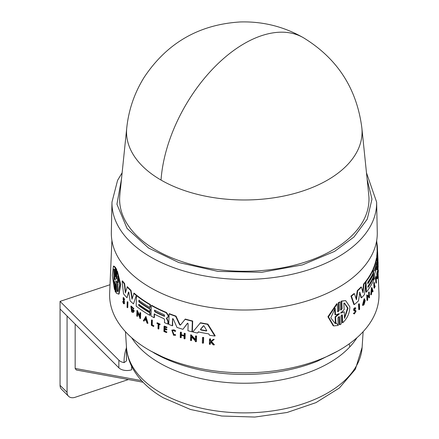 <?xml version="1.0" encoding="UTF-8"?>
<svg xmlns="http://www.w3.org/2000/svg" width="439" height="439" viewBox="0 0 439 439"><rect width="100%" height="100%" fill="white"/><g stroke="black" fill="none" stroke-linecap="round" stroke-linejoin="round"><path stroke-width="0.66" d="M126.75 127.952L126.75 127.952A117.762 67.99 -0 0 0 161.031 180.061A117.762 67.99 -0 0 0 292.577 194A117.762 67.99 -0 0 0 361.857 127.952L368.765 195.009A124.681 71.985 -0 0 1 295.42 264.936A124.681 71.985 -0 0 1 156.141 250.181A124.681 71.985 -0 0 1 119.842 195.009L126.75 127.952C128.682 109.728 134.493 92.832 144.19 77.269C167.089 42.879 199.163 24.436 240.407 21.95C262.879 21.33 283.874 26.587 303.393 37.716C337.317 58.447 356.808 88.524 361.857 127.952M121.466 179.205L116.928 204.217L127.069 228.45L148.596 248.057L178.81 262.544L218.046 271.406L261.737 272.295L302.449 264.898L334.573 251.399L353.982 237L367.245 219.138L371.965 199.163L367.136 179.205M150.275 287.534A132.979 76.776 -0 0 0 295.946 303.997A132.979 76.776 -0 0 0 377.271 232.302L376.624 202.088A132.331 76.402 -0 0 1 337.876 257.056A132.331 76.402 -0 0 1 150.731 257.056A132.331 76.402 -0 0 1 111.978 202.088L111.336 232.302A132.979 76.776 -0 0 0 150.275 287.534M172.659 318.582L172.67 325.584L172.329 325.782A133.686 77.182 180 0 1 168.796 324.432L169.114 313.896A133.247 76.929 -0 0 0 175.666 316.327L179.562 324.679L180.83 324.772M169.114 313.896L169.454 313.704A132.776 76.66 -0 0 0 176.006 316.129L179.908 324.481M180.484 324.975L180.017 325.074L180.484 324.975L185.318 319.065A132.776 76.66 -0 0 0 192.694 321.019L192.353 331.56L191.997 331.769A133.686 77.182 180 0 1 187.936 330.726L188.155 323.735L187.393 323.362L182.931 329.31A133.686 77.182 180 0 1 176.961 327.412L173.235 318.884L172.543 318.796L172.329 325.782M187.744 323.159L182.931 329.31M166.716 317.852L168.241 321.408L168.17 323.856L167.835 324.048L167.907 321.606L166.381 318.05L167.863 317.468M154.512 313.803L154.402 317.496L154.073 317.688A133.686 77.182 180 0 1 151.016 316.025L151.329 305.495A133.247 76.929 -0 0 0 166.118 312.683L168.099 315.57L168.06 316.766L167.319 317.754M151.329 305.495L151.658 305.303A132.776 76.66 -0 0 0 166.452 312.486L168.433 315.372L168.395 316.574L167.654 317.562M198.73 331.741L197.49 333.031L198.362 331.95A133.637 77.154 180 0 0 208.734 333.87L209.584 335.27A133.686 77.182 180 0 0 214.819 336.022L215.209 335.797L207.872 324.103L207.493 324.322L214.819 336.022M197.49 333.031A133.686 77.182 -0 0 1 192.809 331.966L200.502 322.753A132.776 76.66 -0 0 0 207.872 324.103M191.689 337.009L191.58 340.406L191.223 340.615A134.065 77.401 180 0 1 190.488 340.428L190.663 334.946L195.344 339.951L195.465 336.093A133.835 77.269 0 0 0 196.217 336.263L196.041 341.751A134.065 77.401 180 0 1 195.289 341.58L195.311 340.867L191.349 336.642L191.223 340.615M190.663 334.946L191.02 334.737L195.701 339.742M195.465 336.093L195.827 335.884A133.368 77.001 -0 0 0 196.579 336.054L196.403 341.542L196.041 341.751M181.318 334.952L181.236 337.536L180.89 337.734A134.065 77.401 180 0 1 180.209 337.52L180.369 332.307L180.714 332.103A133.379 77.006 -0 0 0 181.4 332.318L181.329 334.644A133.472 77.061 -0 0 0 184.111 335.478M181.329 334.644L180.983 334.842A133.944 77.33 -0 0 0 184.1 335.775L184.177 333.453L184.523 333.25A133.379 77.006 -0 0 0 185.225 333.453L185.06 338.672L184.715 338.87A134.065 77.401 180 0 1 184.012 338.672L184.095 336.087A133.955 77.341 180 0 1 180.972 335.149L180.89 337.734M164.855 328.937L164.795 331.055A133.577 77.121 -0 0 0 166.897 331.939L166.551 332.592A134.065 77.401 180 0 1 163.895 331.472L164.049 326.259A133.846 77.275 -0 0 0 166.705 327.379L166.694 327.818A133.862 77.286 -0 0 1 164.587 326.934L164.543 328.493A133.928 77.324 180 0 0 166.644 329.371L166.628 330.013A133.955 77.341 -0 0 1 164.521 329.129L164.46 331.247A134.043 77.39 180 0 0 166.562 332.131L166.897 331.939M164.049 326.259L164.384 326.067A133.379 77.006 -0 0 0 167.039 327.187L166.694 327.818M164.921 326.742L164.877 328.295A133.461 77.055 -0 0 0 166.979 329.179L166.628 330.013M211.066 341.816L210.435 342.288L210.374 344.138L209.99 344.363A134.065 77.401 180 0 1 209.365 344.264L209.546 339.04A133.846 77.275 0 0 0 210.171 339.133L210.1 341.152A133.928 77.324 0 0 0 210.769 341.251L213.03 339.55A133.846 77.275 0 0 0 213.837 339.665L211.088 341.729L214.029 344.939A134.065 77.401 180 0 1 213.2 344.829L210.682 342.036L210.056 342.508L210.435 342.288M209.546 339.04L209.924 338.82A133.379 77.006 -0 0 0 210.55 338.913L210.484 340.933A133.461 77.055 -0 0 0 211.077 341.021M213.03 339.55L213.42 339.331A133.379 77.006 -0 0 0 214.227 339.44L211.472 341.509L214.419 344.714L214.029 344.939M172.368 330.545L173.965 334.567L175.359 334.595L175.704 335.144L173.608 335.303L171.808 330.101L173.773 330.04L175.424 331.154L175.765 330.957L175.068 331.461L173.756 330.578L172.192 330.627L173.624 334.765L175.018 334.792L175.364 335.341M171.808 330.101L174.107 329.843L175.765 330.957M156.959 322.972L157.294 322.78A133.379 77.006 -0 0 0 160.158 324.163L159.812 324.794A133.862 77.286 180 0 1 158.698 324.267L158.556 329.036A134.065 77.401 180 0 1 157.985 328.762L158.128 323.987A133.862 77.286 180 0 1 156.948 323.411L156.959 322.972A133.846 77.275 -0 0 0 159.829 324.355L159.812 324.794M159.033 324.075L158.891 328.844L158.556 329.036M153.886 325.793L153.54 326.501L153.557 325.985A134.043 77.39 180 0 1 151.889 325.085L152.218 324.893A133.577 77.116 -0 0 0 153.886 325.793L153.557 325.985M153.54 326.501A134.065 77.401 -0 0 1 151.329 325.299L151.482 320.091L151.812 319.899A133.379 77.006 -0 0 0 152.36 320.201L152.218 324.893M202.511 337.558L202.878 337.344A133.368 77.001 -0 0 0 203.669 337.487L203.487 342.98L203.114 343.194A134.065 77.401 180 0 1 202.324 343.046L202.511 337.558A133.835 77.269 0 0 0 203.295 337.706L203.114 343.194M376.772 257.841L376.706 256.156A132.776 76.66 -0 0 0 377.063 251.668L377.529 251.739L377.82 255.904L377.293 245.615A133.247 76.929 -0 0 0 376.766 242.059M376.827 266.561L376.827 266.561A133.533 77.094 180 0 1 374.697 273.722L374.846 277.377A133.686 77.182 180 0 1 373.874 279.736L373.424 279.665L372.996 269.25A132.776 76.66 -0 0 0 376.377 258.264L376.536 257.808L376.997 257.874L377.156 258.922L377.096 263.619M377.106 263.74L377.502 267.318A133.686 77.182 180 0 1 377.085 269.7L376.629 269.628L376.552 267.768M376.953 278.705L376.739 273.552A133.379 77.006 -0 0 0 377.09 271.664L377.545 271.736L377.562 272.169A133.862 77.286 180 0 1 377.293 273.662L377.655 274.337A133.955 77.341 180 0 1 377.381 275.829L377.469 277.925A134.043 77.39 -0 0 0 377.743 276.433L377.759 276.888A134.065 77.401 180 0 1 377.408 278.776L376.953 278.705M377.858 270.188C377.792 277.152 377.342 266.747 377.683 266.116L378.144 266.188L378.155 266.846M375.822 279.242L375.372 279.177L375.35 278.738A133.379 77.006 -0 0 0 375.998 276.614L376.448 276.685L376.47 277.119A133.862 77.286 180 0 1 376.234 277.942L376.426 282.661A134.065 77.401 180 0 1 376.294 283.084L376.102 278.364A133.862 77.286 180 0 1 375.822 279.242L375.806 278.809A133.846 77.275 -0 0 0 376.448 276.685M376.294 283.084L375.844 283.018L375.685 279.226M373.984 288.072L373.77 282.919A133.379 77.006 -0 0 0 373.951 282.496L374.401 282.568L374.593 287.21A134.043 77.39 180 0 0 375.109 285.926L375.131 286.437A134.065 77.401 -0 0 1 374.434 288.143L373.984 288.072M374.549 286.135A133.577 77.116 -0 0 0 374.659 285.855L375.109 285.926M367.948 286.76A133.116 76.852 -0 0 0 372.881 278.183L373.337 278.255L373.435 280.713A133.686 77.182 180 0 1 366.455 292.1L366.022 281.684A133.247 76.929 -0 0 0 373.007 270.298L373.123 273.053A133.363 76.995 180 0 1 367.761 282.239L367.822 283.77A133.429 77.034 -0 0 0 373.183 274.578L373.282 277.031A133.533 77.094 180 0 1 367.926 286.217L367.975 287.446A133.582 77.121 -0 0 0 373.337 278.255M366.455 292.1L365.994 292.034L365.627 283.16M365.583 282.03L365.566 281.613A132.776 76.66 -0 0 0 372.557 270.226L373.007 270.298M367.794 283.089A132.957 76.765 -0 0 0 372.733 274.512L373.183 274.578M359.898 292.226L358.46 300.902A133.686 77.182 180 0 1 354.333 304.578L353.856 304.501L350.942 296.062A132.776 76.66 -0 0 0 353.955 293.614L354.438 293.691A133.247 76.929 180 0 1 351.43 296.133L350.942 296.062M356.084 298.723L357.242 290.695A132.776 76.66 -0 0 0 360.935 287.024L361.401 287.095L363.037 292.84L363.98 284.209A133.247 76.929 -0 0 0 365.736 282.052L364.469 294.564A133.686 77.182 180 0 1 361.566 297.801L359.75 292.297M362.696 291.644L363.519 284.137A132.776 76.66 -0 0 0 365.275 281.986L365.736 282.052M361.566 297.801L361.105 297.73L359.525 292.259M364.54 299.969L363.19 304.375L364.798 301.483A133.983 77.357 180 0 1 364.123 302.279L363.662 302.208L363.635 301.664A133.494 77.072 -0 0 0 364.809 300.281L365.27 300.353L364.172 304.479A134.076 77.407 180 0 1 363.591 305.143L362.471 305.297L364.112 298.789L364.875 299.025L364.54 299.969L364.085 299.897M362.976 304.265L364.156 302.372M366.966 300.375L366.741 294.959L369.194 296.254L369.034 292.44A133.846 77.275 0 0 0 369.303 292.039L369.528 297.461A134.076 77.407 180 0 1 369.259 297.861L369.232 297.154L367.558 296.122L367.717 300.046A134.076 77.407 -0 0 1 367.421 300.446L366.966 300.375M368.738 296.182L368.579 292.369A133.379 77.006 -0 0 0 368.848 291.968L369.303 292.039M369.259 297.861L368.804 297.79L368.776 297.082L367.103 296.051M371.185 294.816L370.73 294.745L371.498 287.6L371.948 287.666L373.084 291.337A134.076 77.407 180 0 1 372.821 291.853L372.437 290.596A133.994 77.363 180 0 1 371.745 291.869L371.482 294.306A134.076 77.407 180 0 1 371.185 294.816L371.948 287.666M372.821 291.853L372.371 291.781L372.162 291.106M354.608 310.258L355.524 310.329L356.073 311.196L354.339 313.973L353.411 313.479L353.818 312.952L354.575 313.287L355.656 311.558L355.338 311.021M354.366 313.155L355.178 311.481M354.366 310.911L353.905 310.839C353.34 308.93 353.812 307.98 355.343 308.002M354.163 310.192L355.047 310.252M358.767 309.588L358.537 304.167A133.379 77.006 -0 0 0 358.932 303.783L359.398 303.859L359.634 309.281A134.076 77.407 -0 0 1 359.239 309.66L358.767 309.588M339.347 324.646L338.979 316.881L339.501 316.963L339.868 324.723L339.347 324.646M339.501 316.963L339.149 316.508L337.92 317.874L338.277 325.414L333.783 325.914L333.245 325.831L327.917 316.749L336.724 303.755L337.251 303.837L337.613 311.377L337.97 311.838L339.193 310.472L338.826 302.707L340.198 301.9L340.565 309.66L340.905 310.115L342.08 308.732L341.729 301.192L345.636 300.605L349.839 306.812C349.746 313.045 347.381 318.363 342.733 322.764L342.382 315.229L341.871 315.153L342.217 322.687L342.733 322.764M337.745 311.723L338.672 310.389L338.31 302.63L340.198 301.9M340.686 309.994L341.569 308.65L341.218 301.116L345.636 300.605M136.496 295.595L136.831 295.403A132.776 76.66 -0 0 0 150.418 304.595L150.33 307.377L150.001 307.563A133.363 76.995 180 0 1 138.894 300.292L138.85 301.84A133.429 77.034 -0 0 0 149.957 309.111L149.88 311.591A133.533 77.094 180 0 1 138.779 304.315L138.74 305.555L139.075 305.357A133.116 76.852 -0 0 0 150.176 312.634L150.105 315.125L149.77 315.312A133.686 77.182 180 0 1 136.178 306.131L136.496 295.595A133.247 76.929 -0 0 0 150.083 304.787L150.001 307.563M139.229 300.1L139.185 301.648A132.957 76.765 -0 0 0 150.286 308.924L150.215 311.399L149.88 311.591M111.912 240.451L109.657 293.164A134.691 77.763 -0 0 0 149.062 350.07A134.691 77.763 -0 0 0 297.379 366.554A134.691 77.763 -0 0 0 378.95 293.164L378.072 272.586M115.128 281.706L114.864 289.345L114.48 289.57L112.302 275.67L113.399 266.275L115.232 267.713L114.969 275.352L115.353 275.127L115.441 276.01M113.399 266.275L113.8 266.045L115.616 267.488L115.353 275.127M115.539 276.597L115.221 276.784L115.539 276.597L115.808 268.739L116.187 268.52L116.714 269.612L116.45 277.47L116.73 278.891M116.703 278.908L116.357 279.105L116.703 278.908L116.961 271.275L117.334 271.061L120.736 284.472L119.095 293.954M116.225 284.049L115.962 291.902L115.583 292.122L115.045 291.035L115.314 283.177L114.744 281.931L114.48 289.57M127.217 301.856L127.562 301.659A133.379 77.006 -0 0 0 127.936 302.043L127.765 307.53L127.42 307.728A134.076 77.407 -0 0 1 127.047 307.338L127.217 301.856A133.846 77.275 0 0 0 127.59 302.246L127.42 307.728M124.083 303.854L124.429 303.651L124.374 301.072L123.743 299.491L123.392 299.694L124.023 301.269L124.083 303.848L123.447 303.579L122.668 301.505L123.326 301.494L123.814 302.778M123.858 303.157L123.463 302.981L123.831 301.566L123.183 299.897L123.15 297.675L123.502 297.472L124.731 299.469L124.056 299.524L123.364 298.432L123.392 299.694M145.94 316.426L147.938 323.23L147.603 323.422A134.076 77.407 180 0 1 146.966 323.038L146.286 320.711A133.994 77.363 180 0 1 144.727 319.729L143.954 321.134A134.076 77.407 180 0 1 143.344 320.733L145.94 316.426M145.057 319.537L143.954 321.134M137.654 313.084L137.561 316.195L137.226 316.387A134.076 77.407 -0 0 1 136.776 316.036L136.941 310.56L139.783 316.623L139.898 312.771A133.846 77.275 0 0 0 140.365 313.106L140.2 318.582A134.076 77.407 180 0 1 139.734 318.248L139.756 317.534L137.347 312.414L137.226 316.387M136.941 310.56L137.275 310.368L139.811 315.789M139.898 312.771L140.233 312.579A133.379 77.006 -0 0 0 140.699 312.914L140.535 318.39L140.2 318.582M130.838 306.219L131.179 306.021L133.944 308.71L133.138 309.045L132.139 307.432L131.217 307.179L132.024 311.284L132.962 311.525L133.319 310.999A133.983 77.357 180 0 1 132.468 310.263L132.485 309.714A133.961 77.341 -0 0 0 133.977 310.993L133.357 312.48L132.348 312.392A134.076 77.407 180 0 1 131.651 311.772L130.838 306.219L133.61 308.902M131.398 307.119L132.358 311.092L133.006 311.405M132.485 309.714L132.819 309.517A133.494 77.072 -0 0 0 134.312 310.796L133.357 312.48M124.638 283.599L124.286 283.803A133.247 76.929 180 0 1 122.119 281.075L122.476 280.872A132.776 76.66 -0 0 0 124.638 283.599L125.636 291.995M124.286 283.803L125.378 292.945L127.37 286.705A132.776 76.66 -0 0 0 131.031 290.388L132.227 298.421M131.031 290.388L130.69 290.58L131.985 299.25L134.071 293.12A132.776 76.66 -0 0 0 136.425 295.079L133.483 303.903A133.686 77.182 180 0 1 130.076 300.836L128.94 292.659L128.479 292.198L126.975 297.73A133.686 77.182 180 0 1 123.529 293.834L122.119 281.075M128.825 292.001L126.975 297.73M354.339 313.973L353.894 313.556L354.295 313.029M353.411 313.479L353.894 313.556M175.359 334.595L175.018 334.792M339.051 313.572L339.347 313.715L339.078 314.192L335.61 316.925L335.928 323.472L335.089 323.4L330.786 317.858L335.193 308.216L335.506 314.763L339.347 313.715M340.746 313.007L344.149 309.676L343.847 303.102L344.566 303.157L348.017 308.134L344.549 318.352L344.247 311.783L340.851 313.078M344.516 317.616L347.523 308.057L344.308 303.124M374.549 270.803L374.697 269.305A133.363 76.995 -0 0 0 376.695 262.44L376.755 263.965A133.429 77.034 180 0 1 374.758 270.836L374.637 271M110.019 284.724L60.05 301.379L60.05 309.012L118.859 367.822A9.351 5.4 0 0 0 120.341 368.941A9.351 5.4 0 0 0 131.634 369.797L131.634 366.241M126.405 346.08L126.405 359.579A117.899 68.067 0 0 0 126.427 360.973L124.083 362.625A9.351 5.4 180 0 1 120.341 361.308A9.351 5.4 180 0 1 118.859 360.189L60.05 301.379M139.108 304.123L139.075 305.357M342.382 315.229L342.047 314.774L340.867 316.157L341.229 323.916L339.868 324.723M341.218 301.116L341.729 301.192M338.31 302.63L338.826 302.707M333.783 325.914L328.476 316.837L337.251 303.837M358.537 304.167L359.009 304.238A133.846 77.275 0 0 0 359.398 303.859M359.239 309.66L359.009 304.238M354.646 310.263L355.42 308.655L354.942 308.579M355.327 311.015L354.405 310.916C353.823 309.007 354.295 308.057 355.82 308.074L355.42 308.655M354.405 310.916L353.905 310.839M354.975 307.662L355.82 308.074M368.776 297.082L369.232 297.154M368.579 292.369L369.034 292.44M367.421 300.446L367.196 295.024M362.932 305.368L364.573 298.86M363.635 301.664L364.096 301.736A133.961 77.341 -0 0 0 365.27 300.353M364.123 302.279L364.096 301.736M354.333 304.578L351.43 296.133M363.519 284.137L363.98 284.209M357.242 290.695L357.714 290.766A133.247 76.929 -0 0 0 361.401 287.095M354.438 293.691L356.419 299.755L357.714 290.766M365.566 281.613L366.022 281.684M373.77 282.919L374.226 282.99A133.846 77.275 0 0 0 374.401 282.568M374.434 288.143L374.226 282.99M375.35 278.738L375.806 278.809M377.743 272.531L378.204 272.603L378.297 270.084L378.204 271.95M378.061 270.045L378.297 270.084C378.242 275.621 377.886 267.351 378.16 266.846M378.325 270.259C378.253 277.223 377.803 266.819 378.149 266.188L377.683 266.116M377.408 276.378L377.743 276.433M377.293 273.662L377.359 275.198A133.928 77.324 -0 0 0 377.628 273.706M376.739 273.552L377.194 273.618A133.846 77.275 -0 0 0 377.545 271.736M377.408 278.776L377.194 273.618M378.012 261.979L377.573 256.656M377.759 261.94L378.083 261.99A133.846 77.275 0 0 1 378.105 262.44L377.781 262.39M378.089 267.56L378.105 262.44M377.085 269.7L376.788 266.753M372.996 269.25L373.446 269.321A133.247 76.929 -0 0 0 376.838 258.335L376.377 258.264M373.874 279.736L373.446 269.321M377.474 266.627L377.6 266.643A133.686 77.182 -0 0 0 377.858 264.201L377.584 256.612M377.721 261.029L377.99 261.073A133.686 77.182 180 0 0 377.952 258.834L377.803 255.438M376.914 245.555L377.293 245.615M377.787 255.295L377.825 255.959M376.706 256.156L377.161 256.228A133.247 76.929 -0 0 0 377.529 251.739M377.6 266.643L377.161 256.228M116.187 284.071L115.847 284.263L115.583 292.122M116.961 271.275L120.379 284.686L118.728 294.168L116.225 293.115L116.483 285.487L115.956 283.874M116.357 279.105L116.072 277.689L116.45 277.47M116.714 269.612L116.335 269.831L116.072 277.689M115.808 268.739L116.335 269.831M115.221 276.784L114.969 275.352M115.616 267.488L115.232 267.713M115.051 281.75L114.744 281.931L114.842 281.542M203.669 337.487L203.295 337.706M127.936 302.043L127.59 302.246M152.36 320.201L152.031 320.393L151.889 325.085M151.482 320.091A133.846 77.275 0 0 0 152.031 320.393M160.158 324.163L159.829 324.355M175.424 331.154L175.068 331.461M211.472 341.509L211.088 341.729M214.227 339.44L213.837 339.665M210.484 340.933L210.1 341.152M210.55 338.913L210.171 339.133M210.056 342.508L209.99 344.363M123.463 302.981L122.975 301.697L123.326 301.494M122.668 301.505L122.975 301.697M123.15 297.675L124.385 299.672M164.795 331.055L164.46 331.247M166.979 329.179L166.644 329.371M164.877 328.295L164.543 328.493M167.039 327.187L166.705 327.379M166.562 332.131L166.551 332.592M181.4 332.318L181.055 332.521L180.983 334.842M180.369 332.307A133.846 77.275 0 0 0 181.055 332.521M185.225 333.453L184.879 333.656L184.715 338.87M184.177 333.453A133.846 77.275 0 0 0 184.879 333.656M145.611 316.618L147.603 323.422M140.699 312.914L140.365 313.106M196.579 336.054L196.217 336.263M134.312 310.796L133.977 310.993M200.135 322.967A133.247 76.929 -0 0 0 207.493 324.322M150.286 308.924L149.957 309.111M139.185 301.648L138.85 301.84M150.418 304.595L150.083 304.787M150.176 312.634L149.847 312.826L149.77 315.312M138.74 305.555A133.582 77.121 -0 0 0 149.847 312.826M154.073 317.688L154.182 313.995A133.533 77.094 180 0 0 163.857 318.637L164.554 319.691L164.466 322.649A133.686 77.182 -0 0 0 167.835 324.048M168.241 321.408L167.907 321.606M166.853 318.61L166.513 318.802M168.395 316.574L168.06 316.766M136.425 295.079L133.483 303.903M133.73 293.318A133.247 76.929 -0 0 0 136.085 295.271M127.025 286.903A133.247 76.929 -0 0 0 130.69 290.58M192.694 321.019L192.337 321.222L191.997 331.769M184.973 319.268A133.247 76.929 -0 0 0 192.337 321.222M180.017 325.074L179.562 324.679M176.006 316.129L175.666 316.327M372.014 289.252L372.371 290.382A133.983 77.352 180 0 1 371.784 291.452L372.014 289.252M115.386 280.038L114.091 278.024L113.86 284.653L113.794 269.14L114.403 269.2L114.167 275.835L115.424 279.912M117.74 276.087L119.468 285.663L118.069 291.452L117.229 291.523L117.449 284.873L116.061 281.509L116.083 280.889L117.52 282.738L117.74 276.087M145.561 318.22L146.171 320.316A133.983 77.352 180 0 1 144.859 319.493L145.561 318.22M203.498 325.771L204.069 326.007L206.758 330.583L206.357 331.001A133.533 77.094 180 0 1 200.771 329.963L200.425 329.409L203.4 325.809M206.758 330.583L206.357 331.001L206.736 330.781A133.061 76.825 -0 0 1 201.144 329.755L200.771 329.963M164.181 314.703L164.674 316.256L164.137 316.25A133.429 77.034 180 0 1 154.83 311.816L154.38 310.241L154.874 310.269A133.363 76.995 -0 0 0 164.181 314.703M335.928 323.472L335.396 323.389L335.078 316.843L335.61 316.925M335.078 316.843L338.826 313.638M335.506 314.763L334.973 314.681L334.688 308.798M344.247 311.783L340.494 312.963M371.899 290.344A133.516 77.083 -0 0 0 371.915 290.316L372.371 290.382M374.544 270.122A132.962 76.765 -0 0 0 375.894 265.666M115.034 278.6L114.48 277.799L114.091 278.024M114.003 269.08L113.926 282.754M117.449 284.873L117.822 284.659L117.597 291.309L117.229 291.523M117.597 291.309L118.234 291.331M118.069 277.207L117.888 282.524L117.52 282.738M117.822 284.659L116.664 281.8M144.859 319.493L145.188 319.301A133.516 77.083 -0 0 0 146.028 319.833M145.896 318.034L145.188 319.301M203.691 325.656L200.793 329.201L201.144 329.755M154.572 310.192L155.159 311.63A132.962 76.765 -0 0 0 164.466 316.058L164.137 316.25M126.427 360.973L126.427 346.459M75.162 324.13L75.162 368.436L76.298 369.978L143.037 382.221M67.068 316.031L67.068 392.351A9.351 6.612 135 0 0 68.55 396.263A9.351 6.612 135 0 0 75.162 397.284L128.407 379.537M60.055 309.023L60.055 385.343A9.351 6.612 135 0 0 61.542 389.25L68.55 396.263M161.031 180.061A118.173 68.232 -60 0 1 215.587 66.026A118.173 68.232 -60 0 1 303.393 37.716M362.12 347.337L355.387 369.232L339.363 388.005L315.981 402.623L287.084 412.484L254.834 417.05L221.755 416.024L190.455 409.472L163.341 397.805C149.595 389.92 139.426 380.169 132.836 368.546C129.11 361.807 126.992 354.734 126.481 347.337A117.899 68.067 -0 0 0 160.932 392.949A117.899 68.067 -0 0 0 287.397 408.177A117.899 68.067 -0 0 0 362.12 347.337L363.13 331.697M349.839 346.859L349.131 343.913M337.723 324.657L336.011 322.901M338.672 310.389L339.193 310.472M131.667 337.723A119.874 69.208 -0 0 0 159.538 362.971A119.874 69.208 -0 0 0 356.94 337.723M118.859 367.822L118.859 360.189M341.569 308.65L342.08 308.732M124.374 301.072L124.023 301.269M168.433 315.372L168.099 315.57M166.452 312.486L166.118 312.683M339.078 314.192L338.557 314.115M376.36 263.905L376.755 263.965M116.351 281.339L116.061 281.509M200.793 329.201L200.425 329.409M154.83 311.816L155.159 311.63M153.815 352.813A127.968 73.884 -0 0 0 171.353 361.27A127.968 73.884 -0 0 0 317.254 361.27L337.64 351.145M126.405 347.869A120.237 69.417 0 0 0 124.083 362.625M75.162 368.436L141.539 380.618M67.068 392.351L60.055 385.343M366.477 172.779L376.624 202.088M154.72 353.258L171.353 361.27L150.967 351.151M376.695 240.451L377.178 251.684M377.759 265.288L377.792 266.133M122.13 172.779L117.581 180.347L111.978 202.088M119.09 293.954L118.728 294.168M126.481 347.337L125.477 331.697"/></g></svg>
